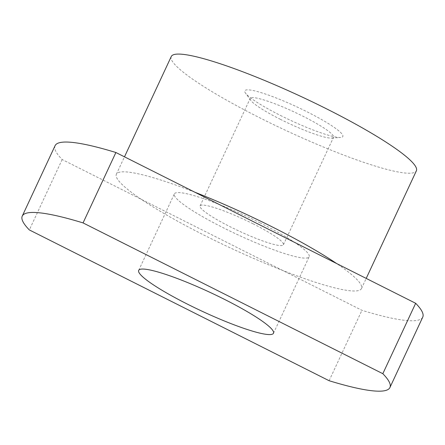 <?xml version="1.0" encoding="UTF-8"?>
<svg xmlns="http://www.w3.org/2000/svg" width="445" height="445" viewBox="0 0 445 445"><rect width="100%" height="100%" fill="white"/><g stroke="black" fill="none" stroke-linecap="round" stroke-linejoin="round"><path stroke-width="0.33" stroke-dasharray="2.23 1.67" d="M253.161 223.846A45.974 6.319 -155 0 0 200.078 205.907A45.974 6.319 -155 0 0 230.332 226.833A45.974 6.319 -155 0 0 283.415 244.767A45.974 6.319 -155 0 0 253.161 223.846M280.445 119.355A45.974 6.319 25 0 1 250.774 100.375A45.974 6.319 25 0 1 250.196 98.434A45.974 6.319 25 0 1 303.279 116.373A45.974 6.319 25 0 1 333.533 137.294A45.974 6.319 25 0 1 331.67 138.1A45.974 6.319 25 0 1 280.445 119.355M260.214 222.928A74.376 10.224 -155 0 0 174.34 193.909A74.376 10.224 -155 0 0 223.279 227.751A74.376 10.224 -155 0 0 309.153 256.771A74.376 10.224 -155 0 0 260.214 222.928M171.269 56.509A135.224 18.584 -155 0 0 260.247 118.047A135.224 18.584 -155 0 0 416.381 170.808M194.899 192.246A135.224 18.584 -155 0 0 116.362 174.262A135.224 18.584 -155 0 0 141.176 199.265A135.224 18.584 -155 0 0 205.34 235.794A135.224 18.584 -155 0 0 282.931 270.571A135.224 18.584 -155 0 0 361.474 288.555A135.224 18.584 -155 0 0 336.654 263.551M280.394 115.411A54.09 7.437 -155 0 0 340.653 137.466A54.09 7.437 -155 0 0 307.256 111.901A54.09 7.437 -155 0 0 245.484 93.088A54.09 7.437 -155 0 0 280.394 115.411M55.08 145.687A202.837 27.879 -155 0 0 62.167 159.527L361.941 310.31A202.837 27.879 -155 0 0 422.75 317.129M62.167 159.527L29.337 229.932M329.111 380.72L361.941 310.31M200.078 205.907L250.196 98.434M138.679 270.382L174.34 193.909M361.474 288.555L366.202 278.414M331.67 138.1L340.653 137.466M250.774 100.375L245.484 93.088M116.362 174.262L124.489 156.829M273.491 333.249L309.153 256.771M283.415 244.767L333.533 137.294"/><path stroke-width="0.67" d="M224.553 299.402A74.376 10.224 -155 0 0 138.679 270.382A74.376 10.224 -155 0 0 187.618 304.23A74.376 10.224 -155 0 0 273.491 333.249A74.376 10.224 -155 0 0 224.553 299.402M366.202 278.414L416.381 170.808A135.224 18.584 -155 0 0 327.403 109.27A135.224 18.584 -155 0 0 171.269 56.509L124.489 156.829M336.654 263.551A135.224 18.584 -155 0 0 272.49 227.022A135.224 18.584 -155 0 0 194.899 192.246L415.663 303.29L382.834 373.7L83.059 222.912L115.889 152.507L194.899 192.246M83.059 222.912A202.837 27.879 -155 0 0 22.25 216.092A202.837 27.879 -155 0 0 29.337 229.932L329.111 380.72A202.837 27.879 -155 0 0 389.92 387.539A202.837 27.879 -155 0 0 382.834 373.7M115.889 152.507A202.837 27.879 -155 0 0 55.08 145.687L22.25 216.092M389.92 387.539L422.75 317.129A202.837 27.879 -155 0 0 415.663 303.29"/></g></svg>
